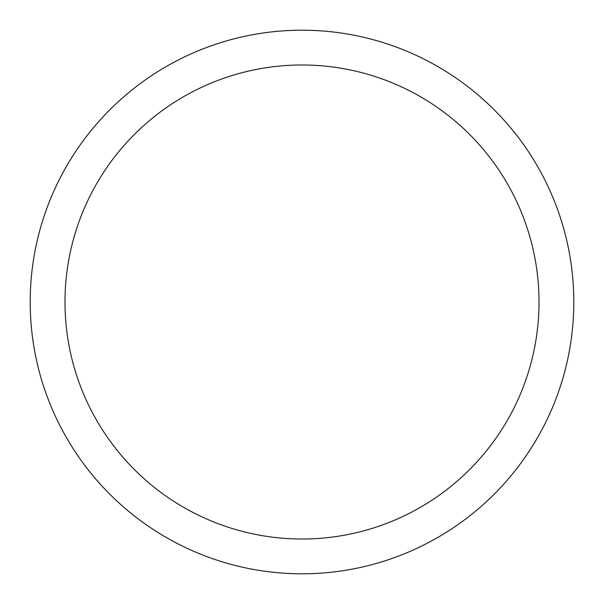 <?xml version="1.0" encoding="UTF-8"?>
<svg xmlns="http://www.w3.org/2000/svg" width="604" height="604" viewBox="0 0 604 604"><rect width="100%" height="100%" fill="white"/><g stroke="black" fill="none" stroke-linecap="round" stroke-linejoin="round"><path stroke-width="0.91" d="M302 573.8A271.8 271.8 0 0 0 573.8 302A271.8 271.8 0 0 0 302 30.2A271.8 271.8 0 0 0 30.2 302A271.8 271.8 0 0 0 302 573.8M302 539.01A237.01 237.01 0 0 0 539.01 302A237.01 237.01 0 0 0 302 64.99A237.01 237.01 0 0 0 64.99 302A237.01 237.01 0 0 0 302 539.01"/></g></svg>
